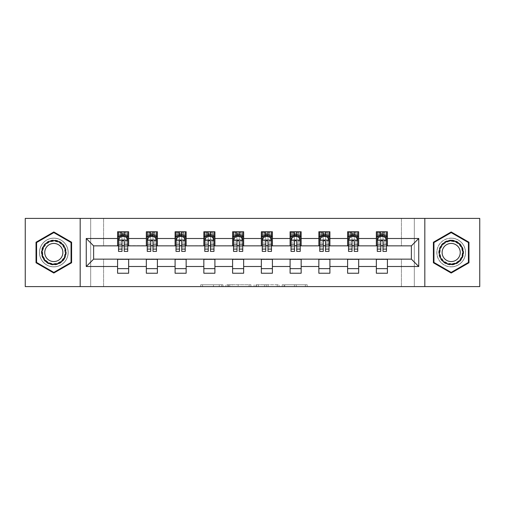 <?xml version="1.0" encoding="UTF-8"?>
<svg xmlns="http://www.w3.org/2000/svg" width="505" height="505" viewBox="0 0 505 505"><rect width="100%" height="100%" fill="white"/><g stroke="black" fill="none" stroke-linecap="round" stroke-linejoin="round"><path stroke-width="0.38" stroke-dasharray="2.52 1.89" d="M223.014 286.594L202.524 286.594L223.014 286.594L223.014 284.751L213.47 284.751L213.47 286.594L213.47 284.751L223.014 284.751L223.014 286.594L223.014 284.751L213.47 284.751L213.47 286.594L213.47 284.751L223.014 284.751L202.524 284.751L223.014 284.751M451.18 238.126A14.374 14.374 0 0 0 436.806 252.5A14.374 14.374 0 0 0 451.18 266.874A14.374 14.374 0 0 1 436.806 252.5A14.374 14.374 0 0 1 451.18 238.126A14.374 14.374 0 0 1 465.559 252.5A14.374 14.374 0 0 1 451.18 266.874A14.374 14.374 0 0 0 465.559 252.5A14.374 14.374 0 0 0 451.18 238.126M53.82 266.874A14.374 14.374 0 0 1 39.441 252.5A14.374 14.374 0 0 1 53.82 238.126A14.374 14.374 0 0 1 68.194 252.5A14.374 14.374 0 0 1 53.82 266.874A14.374 14.374 0 0 1 39.441 252.5A14.374 14.374 0 0 1 53.82 238.126A14.374 14.374 0 0 1 68.194 252.5A14.374 14.374 0 0 1 53.82 266.874M305.373 286.594L284.025 286.594L305.373 286.594L305.373 284.751L296.233 284.751L307.179 284.751L307.179 286.594L307.179 284.751L284.025 284.751L307.179 284.751L307.179 286.594L307.179 284.751L305.373 284.751L305.373 286.594M294.428 286.594L284.744 286.594L294.428 286.594L294.428 284.751L296.233 284.751L294.428 284.751L294.428 286.594L294.428 284.751L284.744 284.751L284.744 286.594L284.744 284.751L294.428 284.751L294.428 286.594M282.213 286.594L284.025 286.594L282.213 286.594L282.213 284.751L284.025 284.751L282.213 284.751L282.213 286.594M200.712 286.594L202.524 286.594L200.712 286.594L200.712 284.751L202.524 284.751L200.712 284.751L200.712 286.594M401.418 286.594L414.321 286.594L414.321 218.406L479.75 218.406L479.75 286.594L414.321 286.594L414.321 218.406L401.418 218.406L401.418 246.049L103.582 246.049L103.582 218.406L401.418 218.406L401.418 246.049L103.582 246.049L103.582 218.406L90.679 218.406L90.679 286.594L25.25 286.594L25.25 218.406L90.679 218.406L90.679 286.594L103.582 286.594L103.582 258.951L401.418 258.951L401.418 286.594L103.582 286.594L103.582 258.951L401.418 258.951L401.418 286.594M250.916 286.594L249.11 286.594L250.916 286.594L250.916 284.751L250.916 286.594M227.761 286.594L249.11 286.594L225.95 286.594L227.761 286.594L227.761 284.751L250.916 284.751L225.95 284.751L225.95 286.594L225.95 284.751L227.761 284.751L227.761 286.594M255.89 286.594L279.05 286.594L254.084 286.594L255.89 286.594L255.89 284.751L279.05 284.751L279.05 286.594L279.05 284.751L268.105 284.751L268.105 286.594M117.589 268.628L128.649 268.628L128.649 273.237L117.589 273.237L117.589 259.134L93.627 259.134L93.627 245.866L128.649 245.682L128.649 236.372L117.589 236.372L117.589 231.763L128.649 231.763L128.649 236.372M146.336 268.628L157.396 268.628L157.396 273.237L146.336 273.237L146.336 259.134L117.589 259.317M175.09 268.628L186.149 268.628L186.149 273.237L175.09 273.237L175.09 259.134L146.336 259.317M203.843 268.628L214.903 268.628L214.903 273.237L203.843 273.237L203.843 259.134L175.09 259.317M232.597 268.628L243.656 268.628L243.656 273.237L232.597 273.237L232.597 259.134L203.843 259.317M261.344 268.628L272.403 268.628L272.403 273.237L261.344 273.237L261.344 259.134L232.597 259.317M290.097 268.628L301.157 268.628L301.157 273.237L290.097 273.237L290.097 259.134L261.344 259.317M318.851 268.628L329.91 268.628L329.91 273.237L318.851 273.237L318.851 259.134L290.097 259.317M347.604 268.628L358.664 268.628L358.664 273.237L347.604 273.237L347.604 259.134L318.851 259.317M376.351 268.628L387.411 268.628L387.411 273.237L376.351 273.237L376.351 259.134L347.604 259.317M146.336 231.763L157.396 231.763L157.396 236.372L146.336 236.372L146.336 231.763M175.09 231.763L186.149 231.763L186.149 236.372L175.09 236.372L175.09 231.763M203.843 231.763L214.903 231.763L214.903 236.372L203.843 236.372L203.843 231.763M232.597 231.763L243.656 231.763L243.656 236.372L232.597 236.372L232.597 231.763M261.344 231.763L272.403 231.763L272.403 236.372L261.344 236.372L261.344 231.763M290.097 231.763L301.157 231.763L301.157 236.372L290.097 236.372L290.097 231.763M318.851 231.763L329.91 231.763L329.91 236.372L318.851 236.372L318.851 231.763M347.604 231.763L358.664 231.763L358.664 236.372L347.604 236.372L347.604 231.763M376.351 231.763L387.411 231.763L387.411 236.372L376.351 236.372L376.351 231.763M376.351 259.317L411.373 259.134L411.373 245.866L358.664 245.866L358.664 236.372M358.664 245.682L329.91 245.866L329.91 236.372M329.91 245.682L301.157 245.866L301.157 236.372M301.157 245.682L272.403 245.866L272.403 236.372M272.403 245.682L243.656 245.866L243.656 236.372M243.656 245.682L214.903 245.866L214.903 236.372M214.903 245.682L186.149 245.866L186.149 236.372M186.149 245.682L157.396 245.866L157.396 236.372M157.396 245.682L128.649 245.682M124.224 236.372L118.511 236.372L118.511 234.162L122.008 234.162L122.008 231.763L127.727 231.763L118.511 231.763L118.511 236.372L122.008 236.372M117.589 245.682L117.589 236.372M118.511 245.682L122.008 245.682M124.224 245.682L127.727 245.682M128.649 268.628L128.649 259.317M157.396 268.628L157.396 259.317M146.336 245.682L146.336 236.372M152.977 236.372L147.258 236.372L147.258 234.162L150.761 234.162L150.761 231.763L156.474 231.763L147.258 231.763L147.258 236.372L150.761 236.372M147.258 245.682L150.761 245.682M152.977 245.682L156.474 245.682M186.149 268.628L186.149 259.317M175.09 245.682L175.09 236.372M181.724 236.372L176.011 236.372L176.011 234.162L179.515 234.162L179.515 231.763L185.228 231.763L176.011 231.763L176.011 236.372L179.515 236.372M176.011 245.682L179.515 245.682M181.724 245.682L185.228 245.682M214.903 268.628L214.903 259.317M203.843 245.682L203.843 236.372M210.478 236.372L204.765 236.372L204.765 234.162L208.268 234.162L208.268 231.763L213.981 231.763L204.765 231.763L204.765 236.372L208.268 236.372M204.765 245.682L208.268 245.682M210.478 245.682L213.981 245.682M243.656 268.628L243.656 259.317M232.597 245.682L232.597 236.372M239.231 236.372L233.518 236.372L233.518 234.162L237.015 234.162L237.015 231.763L242.735 231.763L233.518 231.763L233.518 236.372L237.015 236.372M233.518 245.682L237.015 245.682M239.231 245.682L242.735 245.682M272.403 268.628L272.403 259.317M261.344 245.682L261.344 236.372M267.985 236.372L262.265 236.372L262.265 234.162L265.769 234.162L265.769 231.763L271.482 231.763L262.265 231.763L262.265 236.372L265.769 236.372M262.265 245.682L265.769 245.682M267.985 245.682L271.482 245.682M301.157 268.628L301.157 259.317M290.097 245.682L290.097 236.372M296.732 236.372L291.019 236.372L291.019 234.162L294.522 234.162L294.522 231.763L300.235 231.763L291.019 231.763L291.019 236.372L294.522 236.372M291.019 245.682L294.522 245.682M296.732 245.682L300.235 245.682M329.91 268.628L329.91 259.317M318.851 245.682L318.851 236.372M325.485 236.372L319.772 236.372L319.772 234.162L323.276 234.162L323.276 231.763L328.989 231.763L319.772 231.763L319.772 236.372L323.276 236.372M319.772 245.682L323.276 245.682M325.485 245.682L328.989 245.682M358.664 268.628L358.664 259.317M347.604 245.682L347.604 236.372M354.239 236.372L348.526 236.372L348.526 234.162L352.023 234.162L352.023 231.763L357.742 231.763L348.526 231.763L348.526 236.372L352.023 236.372M348.526 245.682L352.023 245.682M354.239 245.682L357.742 245.682M387.411 268.628L387.411 259.317M376.351 245.682L376.351 236.372M387.411 245.682L387.411 236.372M382.992 236.372L377.273 236.372L377.273 234.162L380.776 234.162L380.776 231.763L386.489 231.763L377.273 231.763L377.273 236.372L380.776 236.372M377.273 245.682L380.776 245.682M382.992 245.682L386.489 245.682M80.175 286.594L80.175 218.406M424.825 218.406L424.825 286.594M36.032 262.77L53.82 273.035L71.603 262.77L71.603 242.23L53.82 231.965L36.032 242.23L36.032 262.77M468.968 262.77L468.968 242.23L451.18 231.965L433.397 242.23L433.397 262.77L451.18 273.035L468.968 262.77M229.75 286.594L232.376 286.594L229.75 286.594L229.75 284.751L228.487 284.751L228.487 286.594L228.487 284.751L232.376 284.751L229.75 284.751L229.75 286.594M232.376 286.594L238.164 286.594L232.376 286.594L232.376 284.751L238.164 284.751L238.164 286.594L238.164 284.751L232.376 284.751L232.376 286.594M255.89 284.751L266.293 284.751L266.293 286.594L266.293 284.751L264.487 284.751L266.293 284.751L266.293 286.594L266.293 284.751L268.105 284.751M256.616 284.751L256.616 286.594L256.616 284.751M254.084 284.751L254.084 286.594L254.084 284.751M118.511 240.153L118.511 248.997L118.511 240.153L120.354 236.466L125.884 236.466L127.727 240.153L127.727 248.997L127.727 240.153M118.511 251.395L118.511 234.162L127.727 234.162L127.727 236.372L118.511 236.372L118.953 235.728L127.279 235.728L118.953 235.728M127.727 251.395L127.727 234.162L124.224 234.162L124.224 231.763M124.501 233.79L124.501 234.345L121.737 234.345L121.737 233.79L124.501 233.79L125.884 232.414L125.884 235.728L125.884 232.414L127.279 232.414L127.727 231.763L127.727 236.372L127.279 235.728M122.008 251.395L122.008 241.081L118.511 241.081M118.511 240.437L122.008 240.437L122.008 248.997L122.008 241.535C122.747 240.14 123.485 240.14 124.224 241.535L124.224 248.997L124.224 240.437L127.727 240.437M125.884 232.414L118.953 232.414L118.511 231.763L122.008 231.763M122.008 234.162L122.008 241.081M127.727 241.081L124.224 241.081L124.224 234.162M122.008 240.437L122.008 236.466M124.224 236.466L124.224 240.437M124.224 241.081L124.224 251.395M121.737 233.79L120.354 232.414L120.354 235.728L121.737 234.345M120.354 232.414L120.354 235.728M118.953 232.414L127.279 232.414M125.884 235.728L124.501 234.345M64.589 258.718A12.442 12.442 0 0 0 60.038 241.725A12.442 12.442 0 0 0 43.045 246.282A12.442 12.442 0 0 0 47.596 263.275A12.442 12.442 0 0 0 64.589 258.718M43.84 246.743A11.52 11.52 0 0 1 59.577 242.526A11.52 11.52 0 0 1 63.794 258.257A11.52 11.52 0 0 0 59.577 242.526A11.52 11.52 0 0 0 43.84 246.743A11.52 11.52 0 0 0 48.057 262.474A11.52 11.52 0 0 0 63.794 258.257A11.52 11.52 0 0 1 48.057 262.474A11.52 11.52 0 0 1 43.84 246.743A11.52 11.52 0 0 0 48.057 262.474A11.52 11.52 0 0 0 63.794 258.257M61.673 257.032A9.071 9.071 0 0 0 58.353 244.647A9.071 9.071 0 0 0 45.961 247.968A9.071 9.071 0 0 0 49.282 260.353A9.071 9.071 0 0 0 61.673 257.032M66.187 259.639A14.285 14.285 0 0 1 46.675 264.873A14.285 14.285 0 0 1 41.448 245.361A14.285 14.285 0 0 1 60.96 240.127A14.285 14.285 0 0 1 66.187 259.639A14.285 14.285 0 0 1 46.675 264.873A14.285 14.285 0 0 1 41.448 245.361A14.285 14.285 0 0 1 60.96 240.127A14.285 14.285 0 0 1 66.187 259.639M36.587 262.448L36.587 242.552L53.82 232.603L71.047 242.552L71.047 262.448L53.82 272.397L36.587 262.448M451.18 240.058A12.442 12.442 0 0 0 438.744 252.5A12.442 12.442 0 0 0 451.18 264.942A12.442 12.442 0 0 0 463.622 252.5A12.442 12.442 0 0 0 451.18 240.058M451.18 264.02A11.52 11.52 0 0 1 439.666 252.5A11.52 11.52 0 0 1 451.18 240.98A11.52 11.52 0 0 0 439.666 252.5A11.52 11.52 0 0 0 451.18 264.02A11.52 11.52 0 0 0 462.7 252.5A11.52 11.52 0 0 0 451.18 240.98A11.52 11.52 0 0 1 462.7 252.5A11.52 11.52 0 0 1 451.18 264.02A11.52 11.52 0 0 0 462.7 252.5A11.52 11.52 0 0 0 451.18 240.98M451.18 243.429A9.071 9.071 0 0 0 442.115 252.5A9.071 9.071 0 0 0 451.18 261.571A9.071 9.071 0 0 0 460.251 252.5A9.071 9.071 0 0 0 451.18 243.429M451.18 238.215A14.285 14.285 0 0 1 465.465 252.5A14.285 14.285 0 0 1 451.18 266.785A14.285 14.285 0 0 1 436.901 252.5A14.285 14.285 0 0 1 451.18 238.215A14.285 14.285 0 0 1 465.465 252.5A14.285 14.285 0 0 1 451.18 266.785A14.285 14.285 0 0 1 436.901 252.5A14.285 14.285 0 0 1 451.18 238.215M468.413 262.448L451.18 272.397L433.953 262.448L433.953 242.552L451.18 232.603L468.413 242.552L468.413 262.448M147.258 240.153L147.258 248.997L147.258 240.153L149.101 236.466L154.631 236.466L156.474 240.153L156.474 248.997L156.474 240.153M147.258 251.395L147.258 234.162L156.474 234.162L156.474 236.372L147.258 236.372L147.706 235.728L156.032 235.728L147.706 235.728M156.474 251.395L156.474 234.162L152.977 234.162L152.977 231.763M153.249 233.79L153.249 234.345L150.484 234.345L150.484 233.79L153.249 233.79L154.631 232.414L154.631 235.728L154.631 232.414L156.032 232.414L156.474 231.763L156.474 236.372L156.032 235.728M150.761 251.395L150.761 241.081L147.258 241.081M147.258 240.437L150.761 240.437L150.761 248.997L150.761 241.535C151.5 240.14 152.239 240.14 152.977 241.535L152.977 248.997L152.977 240.437L156.474 240.437M154.631 232.414L147.706 232.414L147.258 231.763L150.761 231.763M150.761 234.162L150.761 241.081M156.474 241.081L152.977 241.081L152.977 234.162M150.761 240.437L150.761 236.466M152.977 236.466L152.977 240.437M152.977 241.081L152.977 251.395M150.484 233.79L149.101 232.414L149.101 235.728L150.484 234.345M149.101 232.414L149.101 235.728M147.706 232.414L156.032 232.414M154.631 235.728L153.249 234.345M176.011 240.153L176.011 248.997L176.011 240.153L177.855 236.466L183.384 236.466L185.228 240.153L185.228 248.997L185.228 240.153M176.011 251.395L176.011 234.162L185.228 234.162L185.228 236.372L176.011 236.372L176.46 235.728L184.786 235.728L176.46 235.728M185.228 251.395L185.228 234.162L181.724 234.162L181.724 231.763M182.002 233.79L182.002 234.345L179.237 234.345L179.237 233.79L182.002 233.79L183.384 232.414L183.384 235.728L183.384 232.414L184.786 232.414L185.228 231.763L185.228 236.372L184.786 235.728M179.515 251.395L179.515 241.081L176.011 241.081M176.011 240.437L179.515 240.437L179.515 248.997L179.515 241.535C180.247 240.14 180.986 240.14 181.724 241.535L181.724 248.997L181.724 240.437L185.228 240.437M183.384 232.414L176.46 232.414L176.011 231.763L179.515 231.763M179.515 234.162L179.515 241.081M185.228 241.081L181.724 241.081L181.724 234.162M179.515 240.437L179.515 236.466M181.724 236.466L181.724 240.437M181.724 241.081L181.724 251.395M179.237 233.79L177.855 232.414L177.855 235.728L179.237 234.345M177.855 232.414L177.855 235.728M176.46 232.414L184.786 232.414M183.384 235.728L182.002 234.345M204.765 240.153L204.765 248.997L204.765 240.153L206.608 236.466L212.138 236.466L213.981 240.153L213.981 248.997L213.981 240.153M204.765 251.395L204.765 234.162L213.981 234.162L213.981 236.372L204.765 236.372L205.213 235.728L213.533 235.728L205.213 235.728M213.981 251.395L213.981 234.162L210.478 234.162L210.478 231.763M210.755 233.79L210.755 234.345L207.991 234.345L207.991 233.79L210.755 233.79L212.138 232.414L212.138 235.728L212.138 232.414L213.533 232.414L213.981 231.763L213.981 236.372L213.533 235.728M208.268 251.395L208.268 241.081L204.765 241.081M204.765 240.437L208.268 240.437L208.268 248.997L208.268 241.535C209.001 240.14 209.739 240.14 210.478 241.535L210.478 248.997L210.478 240.437L213.981 240.437M212.138 232.414L205.213 232.414L204.765 231.763L208.268 231.763M208.268 234.162L208.268 241.081M213.981 241.081L210.478 241.081L210.478 234.162M208.268 240.437L208.268 236.466M210.478 236.466L210.478 240.437M210.478 241.081L210.478 251.395M207.991 233.79L206.608 232.414L206.608 235.728L207.991 234.345M206.608 232.414L206.608 235.728M205.213 232.414L213.533 232.414M212.138 235.728L210.755 234.345M233.518 240.153L233.518 248.997L233.518 240.153L235.362 236.466L240.891 236.466L242.735 240.153L242.735 248.997L242.735 240.153M233.518 251.395L233.518 234.162L242.735 234.162L242.735 236.372L233.518 236.372L233.96 235.728L242.286 235.728L233.96 235.728M242.735 251.395L242.735 234.162L239.231 234.162L239.231 231.763M239.509 233.79L239.509 234.345L236.744 234.345L236.744 233.79L239.509 233.79L240.891 232.414L240.891 235.728L240.891 232.414L242.286 232.414L242.735 231.763L242.735 236.372L242.286 235.728M237.015 251.395L237.015 241.081L233.518 241.081M233.518 240.437L237.015 240.437L237.015 248.997L237.015 241.535C237.754 240.14 238.493 240.14 239.231 241.535L239.231 248.997L239.231 240.437L242.735 240.437M240.891 232.414L233.96 232.414L233.518 231.763L237.015 231.763M237.015 234.162L237.015 241.081M242.735 241.081L239.231 241.081L239.231 234.162M237.015 240.437L237.015 236.466M239.231 236.466L239.231 240.437M239.231 241.081L239.231 251.395M236.744 233.79L235.362 232.414L235.362 235.728L236.744 234.345M235.362 232.414L235.362 235.728M233.96 232.414L242.286 232.414M240.891 235.728L239.509 234.345M262.265 240.153L262.265 248.997L262.265 240.153L264.109 236.466L269.638 236.466L271.482 240.153L271.482 248.997L271.482 240.153M262.265 251.395L262.265 234.162L271.482 234.162L271.482 236.372L262.265 236.372L262.714 235.728L271.04 235.728L262.714 235.728M271.482 251.395L271.482 234.162L267.985 234.162L267.985 231.763M268.256 233.79L268.256 234.345L265.491 234.345L265.491 233.79L268.256 233.79L269.638 232.414L269.638 235.728L269.638 232.414L271.04 232.414L271.482 231.763L271.482 236.372L271.04 235.728M265.769 251.395L265.769 241.081L262.265 241.081M262.265 240.437L265.769 240.437L265.769 248.997L265.769 241.535C266.507 240.14 267.24 240.14 267.985 241.535L267.985 248.997L267.985 240.437L271.482 240.437M269.638 232.414L262.714 232.414L262.265 231.763L265.769 231.763M265.769 234.162L265.769 241.081M271.482 241.081L267.985 241.081L267.985 234.162M265.769 240.437L265.769 236.466M267.985 236.466L267.985 240.437M267.985 241.081L267.985 251.395M265.491 233.79L264.109 232.414L264.109 235.728L265.491 234.345M264.109 232.414L264.109 235.728M262.714 232.414L271.04 232.414M269.638 235.728L268.256 234.345M291.019 240.153L291.019 248.997L291.019 240.153L292.862 236.466L298.392 236.466L300.235 240.153L300.235 248.997L300.235 240.153M291.019 251.395L291.019 234.162L300.235 234.162L300.235 236.372L291.019 236.372L291.467 235.728L299.787 235.728L291.467 235.728M300.235 251.395L300.235 234.162L296.732 234.162L296.732 231.763M297.009 233.79L297.009 234.345L294.245 234.345L294.245 233.79L297.009 233.79L298.392 232.414L298.392 235.728L298.392 232.414L299.787 232.414L300.235 231.763L300.235 236.372L299.787 235.728M294.522 251.395L294.522 241.081L291.019 241.081M291.019 240.437L294.522 240.437L294.522 248.997L294.522 241.535C295.255 240.14 295.993 240.14 296.732 241.535L296.732 248.997L296.732 240.437L300.235 240.437M298.392 232.414L291.467 232.414L291.019 231.763L294.522 231.763M294.522 234.162L294.522 241.081M300.235 241.081L296.732 241.081L296.732 234.162M294.522 240.437L294.522 236.466M296.732 236.466L296.732 240.437M296.732 241.081L296.732 251.395M294.245 233.79L292.862 232.414L292.862 235.728L294.245 234.345M292.862 232.414L292.862 235.728M291.467 232.414L299.787 232.414M298.392 235.728L297.009 234.345M319.772 240.153L319.772 248.997L319.772 240.153L321.616 236.466L327.145 236.466L328.989 240.153L328.989 248.997L328.989 240.153M319.772 251.395L319.772 234.162L328.989 234.162L328.989 236.372L319.772 236.372L320.214 235.728L328.54 235.728L320.214 235.728M328.989 251.395L328.989 234.162L325.485 234.162L325.485 231.763M325.763 233.79L325.763 234.345L322.998 234.345L322.998 233.79L325.763 233.79L327.145 232.414L327.145 235.728L327.145 232.414L328.54 232.414L328.989 231.763L328.989 236.372L328.54 235.728M323.276 251.395L323.276 241.081L319.772 241.081M319.772 240.437L323.276 240.437L323.276 248.997L323.276 241.535C324.008 240.14 324.747 240.14 325.485 241.535L325.485 248.997L325.485 240.437L328.989 240.437M327.145 232.414L320.214 232.414L319.772 231.763L323.276 231.763M323.276 234.162L323.276 241.081M328.989 241.081L325.485 241.081L325.485 234.162M323.276 240.437L323.276 236.466M325.485 236.466L325.485 240.437M325.485 241.081L325.485 251.395M322.998 233.79L321.616 232.414L321.616 235.728L322.998 234.345M321.616 232.414L321.616 235.728M320.214 232.414L328.54 232.414M327.145 235.728L325.763 234.345M348.526 240.153L348.526 248.997L348.526 240.153L350.369 236.466L355.899 236.466L357.742 240.153L357.742 248.997L357.742 240.153M348.526 251.395L348.526 234.162L357.742 234.162L357.742 236.372L348.526 236.372L348.968 235.728L357.294 235.728L348.968 235.728M357.742 251.395L357.742 234.162L354.239 234.162L354.239 231.763M354.516 233.79L354.516 234.345L351.751 234.345L351.751 233.79L354.516 233.79L355.899 232.414L355.899 235.728L355.899 232.414L357.294 232.414L357.742 231.763L357.742 236.372L357.294 235.728M352.023 251.395L352.023 241.081L348.526 241.081M348.526 240.437L352.023 240.437L352.023 248.997L352.023 241.535C352.761 240.14 353.5 240.14 354.239 241.535L354.239 248.997L354.239 240.437L357.742 240.437M355.899 232.414L348.968 232.414L348.526 231.763L352.023 231.763M352.023 234.162L352.023 241.081M357.742 241.081L354.239 241.081L354.239 234.162M352.023 240.437L352.023 236.466M354.239 236.466L354.239 240.437M354.239 241.081L354.239 251.395M351.751 233.79L350.369 232.414L350.369 235.728L351.751 234.345M350.369 232.414L350.369 235.728M348.968 232.414L357.294 232.414M355.899 235.728L354.516 234.345M377.273 240.153L377.273 248.997L377.273 240.153L379.116 236.466L384.646 236.466L386.489 240.153L386.489 248.997L386.489 240.153M377.273 251.395L377.273 234.162L386.489 234.162L386.489 236.372L377.273 236.372L377.721 235.728L386.047 235.728L377.721 235.728M386.489 251.395L386.489 234.162L382.992 234.162L382.992 231.763M383.263 233.79L383.263 234.345L380.499 234.345L380.499 233.79L383.263 233.79L384.646 232.414L384.646 235.728L384.646 232.414L386.047 232.414L386.489 231.763L386.489 236.372L386.047 235.728M380.776 251.395L380.776 241.081L377.273 241.081M377.273 240.437L380.776 240.437L380.776 248.997L380.776 241.535C381.515 240.14 382.247 240.14 382.992 241.535L382.992 248.997L382.992 240.437L386.489 240.437M384.646 232.414L377.721 232.414L377.273 231.763L380.776 231.763M380.776 234.162L380.776 241.081M386.489 241.081L382.992 241.081L382.992 234.162M380.776 240.437L380.776 236.466M382.992 236.466L382.992 240.437M382.992 241.081L382.992 251.395M380.499 233.79L379.116 232.414L379.116 235.728L380.499 234.345M379.116 232.414L379.116 235.728M377.721 232.414L386.047 232.414M384.646 235.728L383.263 234.345M221.745 284.751L221.745 286.594L221.745 284.751M219.258 284.751L219.258 286.594L219.258 284.751M202.524 284.751L202.524 286.594L202.524 284.751M249.11 284.751L249.11 286.594L249.11 284.751M277.239 284.751L277.239 286.594L277.239 284.751M264.487 284.751L264.487 286.594L264.487 284.751M258.427 284.751L258.427 286.594L258.427 284.751M296.233 284.751L296.233 286.594L296.233 284.751M284.025 284.751L284.025 286.594L284.025 284.751M118.555 240.058L127.677 240.058M118.511 247.078L122.008 247.078M122.008 237.331L118.511 237.331M127.727 237.331L124.224 237.331M120.24 236.687L122.008 236.687M124.224 236.687L125.991 236.687M124.224 247.078L127.727 247.078M118.511 242.141L122.008 242.141M124.224 242.141L127.727 242.141M127.727 235.336L124.224 235.336M122.008 235.336L118.511 235.336M125.966 232.414L125.966 235.728M120.266 232.414L120.266 235.728M44.169 246.932A11.142 11.142 0 0 1 59.388 242.855A11.142 11.142 0 0 1 63.466 258.068A11.142 11.142 0 0 1 48.246 262.145A11.142 11.142 0 0 1 44.169 246.932M451.18 263.642A11.142 11.142 0 0 1 440.038 252.5A11.142 11.142 0 0 1 451.18 241.358A11.142 11.142 0 0 1 462.321 252.5A11.142 11.142 0 0 1 451.18 263.642M147.309 240.058L156.43 240.058M147.258 247.078L150.761 247.078M150.761 237.331L147.258 237.331M156.474 237.331L152.977 237.331M148.994 236.687L150.761 236.687M152.977 236.687L154.745 236.687M152.977 247.078L156.474 247.078M147.258 242.141L150.761 242.141M152.977 242.141L156.474 242.141M156.474 235.336L152.977 235.336M150.761 235.336L147.258 235.336M154.719 232.414L154.719 235.728M149.019 232.414L149.019 235.728M176.062 240.058L185.184 240.058M176.011 247.078L179.515 247.078M179.515 237.331L176.011 237.331M185.228 237.331L181.724 237.331M177.747 236.687L179.515 236.687M181.724 236.687L183.498 236.687M181.724 247.078L185.228 247.078M176.011 242.141L179.515 242.141M181.724 242.141L185.228 242.141M185.228 235.336L181.724 235.336M179.515 235.336L176.011 235.336M183.473 232.414L183.473 235.728M177.766 232.414L177.766 235.728M204.809 240.058L213.937 240.058M204.765 247.078L208.268 247.078M208.268 237.331L204.765 237.331M213.981 237.331L210.478 237.331M206.494 236.687L208.268 236.687M210.478 236.687L212.245 236.687M210.478 247.078L213.981 247.078M204.765 242.141L208.268 242.141M210.478 242.141L213.981 242.141M213.981 235.336L210.478 235.336M208.268 235.336L204.765 235.336M212.226 232.414L212.226 235.728M206.52 232.414L206.52 235.728M233.562 240.058L242.684 240.058M233.518 247.078L237.015 247.078M237.015 237.331L233.518 237.331M242.735 237.331L239.231 237.331M235.248 236.687L237.015 236.687M239.231 236.687L240.999 236.687M239.231 247.078L242.735 247.078M233.518 242.141L237.015 242.141M239.231 242.141L242.735 242.141M242.735 235.336L239.231 235.336M237.015 235.336L233.518 235.336M240.973 232.414L240.973 235.728M235.273 232.414L235.273 235.728M262.316 240.058L271.438 240.058M262.265 247.078L265.769 247.078M265.769 237.331L262.265 237.331M271.482 237.331L267.985 237.331M264.001 236.687L265.769 236.687M267.985 236.687L269.752 236.687M267.985 247.078L271.482 247.078M262.265 242.141L265.769 242.141M267.985 242.141L271.482 242.141M271.482 235.336L267.985 235.336M265.769 235.336L262.265 235.336M269.727 232.414L269.727 235.728M264.027 232.414L264.027 235.728M291.063 240.058L300.191 240.058M291.019 247.078L294.522 247.078M294.522 237.331L291.019 237.331M300.235 237.331L296.732 237.331M292.755 236.687L294.522 236.687M296.732 236.687L298.505 236.687M296.732 247.078L300.235 247.078M291.019 242.141L294.522 242.141M296.732 242.141L300.235 242.141M300.235 235.336L296.732 235.336M294.522 235.336L291.019 235.336M298.48 232.414L298.48 235.728M292.774 232.414L292.774 235.728M319.816 240.058L328.938 240.058M319.772 247.078L323.276 247.078M323.276 237.331L319.772 237.331M328.989 237.331L325.485 237.331M321.502 236.687L323.276 236.687M325.485 236.687L327.253 236.687M325.485 247.078L328.989 247.078M319.772 242.141L323.276 242.141M325.485 242.141L328.989 242.141M328.989 235.336L325.485 235.336M323.276 235.336L319.772 235.336M327.234 232.414L327.234 235.728M321.527 232.414L321.527 235.728M348.57 240.058L357.691 240.058M348.526 247.078L352.023 247.078M352.023 237.331L348.526 237.331M357.742 237.331L354.239 237.331M350.255 236.687L352.023 236.687M354.239 236.687L356.006 236.687M354.239 247.078L357.742 247.078M348.526 242.141L352.023 242.141M354.239 242.141L357.742 242.141M357.742 235.336L354.239 235.336M352.023 235.336L348.526 235.336M355.981 232.414L355.981 235.728M350.281 232.414L350.281 235.728M377.323 240.058L386.445 240.058M377.273 247.078L380.776 247.078M380.776 237.331L377.273 237.331M386.489 237.331L382.992 237.331M379.009 236.687L380.776 236.687M382.992 236.687L384.76 236.687M382.992 247.078L386.489 247.078M377.273 242.141L380.776 242.141M382.992 242.141L386.489 242.141M386.489 235.336L382.992 235.336M380.776 235.336L377.273 235.336M384.734 232.414L384.734 235.728M379.034 232.414L379.034 235.728M118.511 248.997L122.008 248.997M124.224 248.997L127.727 248.997M147.258 248.997L150.761 248.997M152.977 248.997L156.474 248.997M176.011 248.997L179.515 248.997M181.724 248.997L185.228 248.997M204.765 248.997L208.268 248.997M210.478 248.997L213.981 248.997M233.518 248.997L237.015 248.997M239.231 248.997L242.735 248.997M262.265 248.997L265.769 248.997M267.985 248.997L271.482 248.997M291.019 248.997L294.522 248.997M296.732 248.997L300.235 248.997M319.772 248.997L323.276 248.997M325.485 248.997L328.989 248.997M348.526 248.997L352.023 248.997M354.239 248.997L357.742 248.997M377.273 248.997L380.776 248.997M382.992 248.997L386.489 248.997"/><path stroke-width="0.76" d="M424.825 286.594L479.75 286.594L479.75 218.406L424.825 218.406L424.825 286.594L80.175 286.594L80.175 218.406L25.25 218.406L25.25 286.594L80.175 286.594M424.825 218.406L80.175 218.406M387.411 238.493L387.411 231.763L376.351 231.763L376.351 238.493L358.664 238.493L358.664 231.763L347.604 231.763L347.604 238.493L329.91 238.493L329.91 231.763L318.851 231.763L318.851 238.493L301.157 238.493L301.157 231.763L290.097 231.763L290.097 238.493L272.403 238.493L272.403 231.763L261.344 231.763L261.344 238.493L243.656 238.493L243.656 231.763L232.597 231.763L232.597 238.493L214.903 238.493L214.903 231.763L203.843 231.763L203.843 238.493L186.149 238.493L186.149 231.763L175.09 231.763L175.09 238.493L157.396 238.493L157.396 231.763L146.336 231.763L146.336 238.493L128.649 238.493L128.649 231.763L117.589 231.763L117.589 238.493L86.254 238.493L86.254 266.507L93.627 259.134L117.589 259.134L117.589 273.237L128.649 273.237L128.649 259.134L146.336 259.134L146.336 273.237L157.396 273.237L157.396 259.134L175.09 259.134L175.09 273.237L186.149 273.237L186.149 259.134L203.843 259.134L203.843 273.237L214.903 273.237L214.903 259.134L232.597 259.134L232.597 273.237L243.656 273.237L243.656 259.134L261.344 259.134L261.344 273.237L272.403 273.237L272.403 259.134L290.097 259.134L290.097 273.237L301.157 273.237L301.157 259.134L318.851 259.134L318.851 273.237L329.91 273.237L329.91 259.134L347.604 259.134L347.604 273.237L358.664 273.237L358.664 259.134L376.351 259.134L376.351 273.237L387.411 273.237L387.411 259.134L411.373 259.134L411.373 245.866L387.411 245.866L387.411 238.493L418.746 238.493L418.746 266.507L387.411 266.507M376.351 266.507L358.664 266.507M347.604 266.507L329.91 266.507M318.851 266.507L301.157 266.507M290.097 266.507L272.403 266.507M261.344 266.507L243.656 266.507M232.597 266.507L214.903 266.507M203.843 266.507L186.149 266.507M175.09 266.507L157.396 266.507M146.336 266.507L128.649 266.507M117.589 266.507L86.254 266.507M376.351 238.493L376.351 245.866L358.664 245.866L358.664 238.493M347.604 238.493L347.604 245.866L329.91 245.866L329.91 238.493M318.851 238.493L318.851 245.866L301.157 245.866L301.157 238.493M290.097 238.493L290.097 245.866L272.403 245.866L272.403 238.493M261.344 238.493L261.344 245.866L243.656 245.866L243.656 238.493M232.597 238.493L232.597 245.866L214.903 245.866L214.903 238.493M203.843 238.493L203.843 245.866L186.149 245.866L186.149 238.493M175.09 238.493L175.09 245.866L157.396 245.866L157.396 238.493M146.336 238.493L146.336 245.866L128.649 245.866L128.649 238.493M117.589 238.493L117.589 245.866L93.627 245.866L86.254 238.493M93.627 245.866L93.627 259.134M418.746 266.507L411.373 259.134M411.373 245.866L418.746 238.493M117.589 236.372L118.511 236.372M122.008 236.372L124.224 236.372M127.727 236.372L128.649 236.372M117.589 245.682L118.511 245.682M122.008 245.682L124.224 245.682M127.727 245.682L128.649 245.682M117.589 259.317L128.649 259.317M117.589 268.628L128.649 268.628M146.336 259.317L157.396 259.317M146.336 268.628L157.396 268.628M146.336 236.372L147.258 236.372M150.761 236.372L152.977 236.372M156.474 236.372L157.396 236.372M146.336 245.682L147.258 245.682M150.761 245.682L152.977 245.682M156.474 245.682L157.396 245.682M175.09 259.317L186.149 259.317M175.09 268.628L186.149 268.628M175.09 236.372L176.011 236.372M179.515 236.372L181.724 236.372M185.228 236.372L186.149 236.372M175.09 245.682L176.011 245.682M179.515 245.682L181.724 245.682M185.228 245.682L186.149 245.682M203.843 259.317L214.903 259.317M203.843 268.628L214.903 268.628M203.843 236.372L204.765 236.372M208.268 236.372L210.478 236.372M213.981 236.372L214.903 236.372M203.843 245.682L204.765 245.682M208.268 245.682L210.478 245.682M213.981 245.682L214.903 245.682M232.597 259.317L243.656 259.317M232.597 268.628L243.656 268.628M232.597 236.372L233.518 236.372M237.015 236.372L239.231 236.372M242.735 236.372L243.656 236.372M232.597 245.682L233.518 245.682M237.015 245.682L239.231 245.682M242.735 245.682L243.656 245.682M261.344 259.317L272.403 259.317M261.344 268.628L272.403 268.628M261.344 236.372L262.265 236.372M265.769 236.372L267.985 236.372M271.482 236.372L272.403 236.372M261.344 245.682L262.265 245.682M265.769 245.682L267.985 245.682M271.482 245.682L272.403 245.682M290.097 259.317L301.157 259.317M290.097 268.628L301.157 268.628M290.097 236.372L291.019 236.372M294.522 236.372L296.732 236.372M300.235 236.372L301.157 236.372M290.097 245.682L291.019 245.682M294.522 245.682L296.732 245.682M300.235 245.682L301.157 245.682M318.851 259.317L329.91 259.317M318.851 268.628L329.91 268.628M318.851 236.372L319.772 236.372M323.276 236.372L325.485 236.372M328.989 236.372L329.91 236.372M318.851 245.682L319.772 245.682M323.276 245.682L325.485 245.682M328.989 245.682L329.91 245.682M347.604 259.317L358.664 259.317M347.604 268.628L358.664 268.628M347.604 236.372L348.526 236.372M352.023 236.372L354.239 236.372M357.742 236.372L358.664 236.372M347.604 245.682L348.526 245.682M352.023 245.682L354.239 245.682M357.742 245.682L358.664 245.682M376.351 259.317L387.411 259.317M376.351 268.628L387.411 268.628M376.351 236.372L377.273 236.372M380.776 236.372L382.992 236.372M386.489 236.372L387.411 236.372M376.351 245.682L377.273 245.682M380.776 245.682L382.992 245.682M386.489 245.682L387.411 245.682M53.82 273.035L71.603 262.77L71.603 242.23L53.82 231.965L36.032 242.23L36.032 262.77L53.82 273.035M468.968 242.23L451.18 231.965L433.397 242.23L433.397 262.77L451.18 273.035L468.968 262.77L468.968 242.23M124.224 234.162L122.008 234.162M127.727 249.085L124.224 249.085L124.224 251.395L127.727 251.395L127.727 240.153L125.884 236.466L120.354 236.466L118.511 240.153L118.511 251.395L122.008 251.395L122.008 249.085L118.511 249.085M118.511 240.153L118.511 231.763M127.727 240.153L127.727 231.763M122.008 236.466L122.008 231.763M124.224 231.763L124.224 236.466M124.224 249.085L124.224 241.535C123.485 240.115 122.747 240.115 122.008 241.535L122.008 249.085M64.192 258.491A11.981 11.981 0 0 0 59.805 242.122A11.981 11.981 0 0 0 43.443 246.509A11.981 11.981 0 0 0 47.83 262.878A11.981 11.981 0 0 0 64.192 258.491M61.673 257.032A9.071 9.071 0 0 0 58.353 244.647A9.071 9.071 0 0 0 45.961 247.968A9.071 9.071 0 0 0 49.282 260.353A9.071 9.071 0 0 0 61.673 257.032M36.587 262.448L36.587 242.552L53.82 232.603L71.047 242.552L71.047 262.448L53.82 272.397L36.587 262.448M451.18 240.519A11.981 11.981 0 0 0 439.205 252.5A11.981 11.981 0 0 0 451.18 264.481A11.981 11.981 0 0 0 463.161 252.5A11.981 11.981 0 0 0 451.18 240.519M451.18 243.429A9.071 9.071 0 0 0 442.115 252.5A9.071 9.071 0 0 0 451.18 261.571A9.071 9.071 0 0 0 460.251 252.5A9.071 9.071 0 0 0 451.18 243.429M468.413 262.448L451.18 272.397L433.953 262.448L433.953 242.552L451.18 232.603L468.413 242.552L468.413 262.448M152.977 234.162L150.761 234.162M156.474 249.085L152.977 249.085L152.977 251.395L156.474 251.395L156.474 240.153L154.631 236.466L149.101 236.466L147.258 240.153L147.258 251.395L150.761 251.395L150.761 249.085L147.258 249.085M147.258 240.153L147.258 231.763M156.474 240.153L156.474 231.763M150.761 236.466L150.761 231.763M152.977 231.763L152.977 236.466M152.977 249.085L152.977 241.535C152.239 240.115 151.5 240.115 150.761 241.535L150.761 249.085M181.724 234.162L179.515 234.162M185.228 249.085L181.724 249.085L181.724 251.395L185.228 251.395L185.228 240.153L183.384 236.466L177.855 236.466L176.011 240.153L176.011 251.395L179.515 251.395L179.515 249.085L176.011 249.085M176.011 240.153L176.011 231.763M185.228 240.153L185.228 231.763M179.515 236.466L179.515 231.763M181.724 231.763L181.724 236.466M181.724 249.085L181.724 241.535C180.992 240.115 180.253 240.115 179.515 241.535L179.515 249.085M210.478 234.162L208.268 234.162M213.981 249.085L210.478 249.085L210.478 251.395L213.981 251.395L213.981 240.153L212.138 236.466L206.608 236.466L204.765 240.153L204.765 251.395L208.268 251.395L208.268 249.085L204.765 249.085M204.765 240.153L204.765 231.763M213.981 240.153L213.981 231.763M208.268 236.466L208.268 231.763M210.478 231.763L210.478 236.466M210.478 249.085L210.478 241.535C209.739 240.115 209.007 240.115 208.268 241.535L208.268 249.085M239.231 234.162L237.015 234.162M242.735 249.085L239.231 249.085L239.231 251.395L242.735 251.395L242.735 240.153L240.891 236.466L235.362 236.466L233.518 240.153L233.518 251.395L237.015 251.395L237.015 249.085L233.518 249.085M233.518 240.153L233.518 231.763M242.735 240.153L242.735 231.763M237.015 236.466L237.015 231.763M239.231 231.763L239.231 236.466M239.231 249.085L239.231 241.535C238.493 240.115 237.754 240.115 237.015 241.535L237.015 249.085M267.985 234.162L265.769 234.162M271.482 249.085L267.985 249.085L267.985 251.395L271.482 251.395L271.482 240.153L269.638 236.466L264.109 236.466L262.265 240.153L262.265 251.395L265.769 251.395L265.769 249.085L262.265 249.085M262.265 240.153L262.265 231.763M271.482 240.153L271.482 231.763M265.769 236.466L265.769 231.763M267.985 231.763L267.985 236.466M267.985 249.085L267.985 241.535C267.246 240.115 266.507 240.115 265.769 241.535L265.769 249.085M296.732 234.162L294.522 234.162M300.235 249.085L296.732 249.085L296.732 251.395L300.235 251.395L300.235 240.153L298.392 236.466L292.862 236.466L291.019 240.153L291.019 251.395L294.522 251.395L294.522 249.085L291.019 249.085M291.019 240.153L291.019 231.763M300.235 240.153L300.235 231.763M294.522 236.466L294.522 231.763M296.732 231.763L296.732 236.466M296.732 249.085L296.732 241.535C295.999 240.115 295.261 240.115 294.522 241.535L294.522 249.085M325.485 234.162L323.276 234.162M328.989 249.085L325.485 249.085L325.485 251.395L328.989 251.395L328.989 240.153L327.145 236.466L321.616 236.466L319.772 240.153L319.772 251.395L323.276 251.395L323.276 249.085L319.772 249.085M319.772 240.153L319.772 231.763M328.989 240.153L328.989 231.763M323.276 236.466L323.276 231.763M325.485 231.763L325.485 236.466M325.485 249.085L325.485 241.535C324.747 240.115 324.014 240.115 323.276 241.535L323.276 249.085M354.239 234.162L352.023 234.162M357.742 249.085L354.239 249.085L354.239 251.395L357.742 251.395L357.742 240.153L355.899 236.466L350.369 236.466L348.526 240.153L348.526 251.395L352.023 251.395L352.023 249.085L348.526 249.085M348.526 240.153L348.526 231.763M357.742 240.153L357.742 231.763M352.023 236.466L352.023 231.763M354.239 231.763L354.239 236.466M354.239 249.085L354.239 241.535C353.5 240.115 352.761 240.115 352.023 241.535L352.023 249.085M382.992 234.162L380.776 234.162M386.489 249.085L382.992 249.085L382.992 251.395L386.489 251.395L386.489 240.153L384.646 236.466L379.116 236.466L377.273 240.153L377.273 251.395L380.776 251.395L380.776 249.085L377.273 249.085M377.273 240.153L377.273 231.763M386.489 240.153L386.489 231.763M380.776 236.466L380.776 231.763M382.992 231.763L382.992 236.466M382.992 249.085L382.992 241.535C382.253 240.115 381.515 240.115 380.776 241.535L380.776 249.085M127.677 240.058L118.555 240.058M118.511 236.687L120.24 236.687M125.991 236.687L127.727 236.687M122.008 244.142L118.511 244.142M127.727 244.142L124.224 244.142M124.224 235.336L122.008 235.336M156.43 240.058L147.309 240.058M147.258 236.687L148.994 236.687M154.745 236.687L156.474 236.687M150.761 244.142L147.258 244.142M156.474 244.142L152.977 244.142M152.977 235.336L150.761 235.336M185.184 240.058L176.062 240.058M176.011 236.687L177.747 236.687M183.498 236.687L185.228 236.687M179.515 244.142L176.011 244.142M185.228 244.142L181.724 244.142M181.724 235.336L179.515 235.336M213.937 240.058L204.809 240.058M204.765 236.687L206.494 236.687M212.245 236.687L213.981 236.687M208.268 244.142L204.765 244.142M213.981 244.142L210.478 244.142M210.478 235.336L208.268 235.336M242.684 240.058L233.562 240.058M233.518 236.687L235.248 236.687M240.999 236.687L242.735 236.687M237.015 244.142L233.518 244.142M242.735 244.142L239.231 244.142M239.231 235.336L237.015 235.336M271.438 240.058L262.316 240.058M262.265 236.687L264.001 236.687M269.752 236.687L271.482 236.687M265.769 244.142L262.265 244.142M271.482 244.142L267.985 244.142M267.985 235.336L265.769 235.336M300.191 240.058L291.063 240.058M291.019 236.687L292.755 236.687M298.505 236.687L300.235 236.687M294.522 244.142L291.019 244.142M300.235 244.142L296.732 244.142M296.732 235.336L294.522 235.336M328.938 240.058L319.816 240.058M319.772 236.687L321.502 236.687M327.253 236.687L328.989 236.687M323.276 244.142L319.772 244.142M328.989 244.142L325.485 244.142M325.485 235.336L323.276 235.336M357.691 240.058L348.57 240.058M348.526 236.687L350.255 236.687M356.006 236.687L357.742 236.687M352.023 244.142L348.526 244.142M357.742 244.142L354.239 244.142M354.239 235.336L352.023 235.336M386.445 240.058L377.323 240.058M377.273 236.687L379.009 236.687M384.76 236.687L386.489 236.687M380.776 244.142L377.273 244.142M386.489 244.142L382.992 244.142M382.992 235.336L380.776 235.336"/></g></svg>
